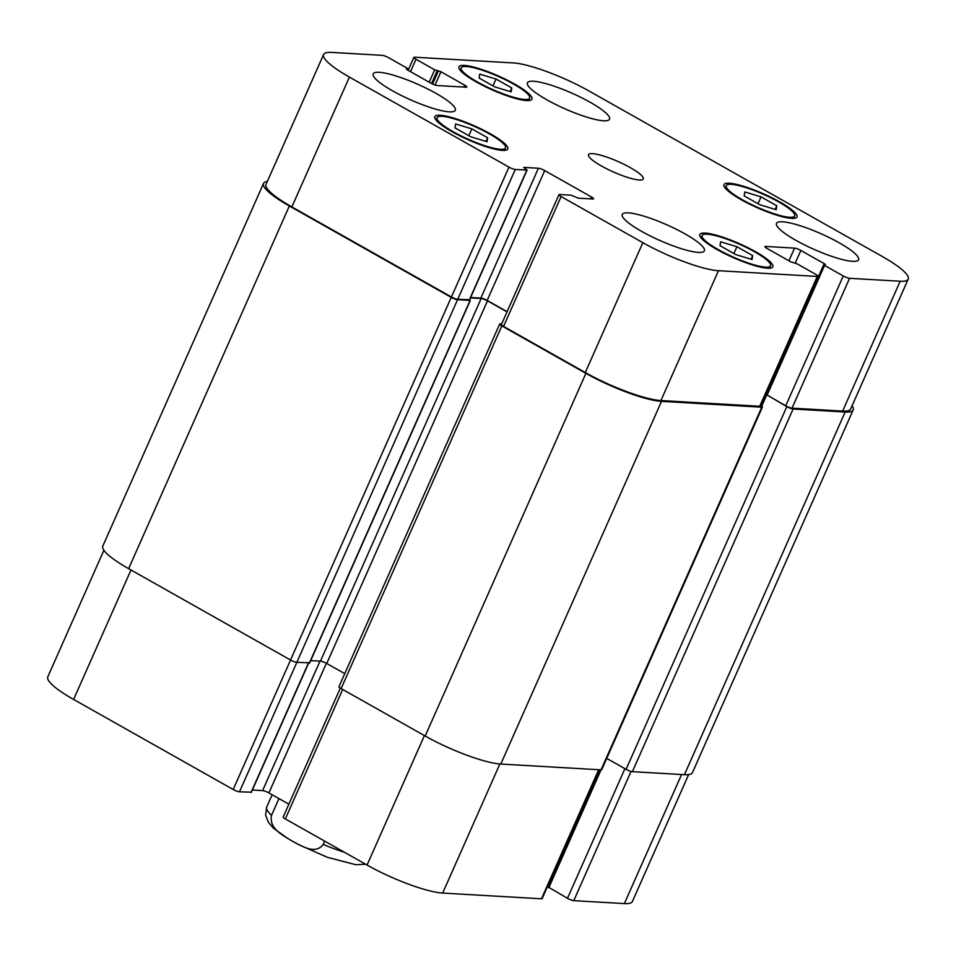<?xml version="1.0" encoding="UTF-8"?>
<svg xmlns="http://www.w3.org/2000/svg" width="956" height="956" viewBox="0 0 956 956"><rect width="100%" height="100%" fill="white"/><g stroke="black" fill="none" stroke-linecap="round" stroke-linejoin="round"><path stroke-width="1.43" d="M324.646 841.101L323.176 844.435C315.002 855.297 301.379 845.618 292.333 841.196C283.777 835.687 268.744 829.199 271.54 815.301L278.949 798.595M630.351 167.659A29.935 5.712 -156.1 0 1 643.257 178.951A29.935 5.712 -156.1 0 1 613.585 172.044A29.935 5.712 -156.1 0 1 588.526 154.693A29.935 5.712 -156.1 0 1 630.351 167.659M496.021 79.037L511.747 87.916L511.173 91.86L494.873 86.936L479.147 78.057L479.721 74.114L496.021 79.037L492.985 85.873M511.747 87.916L510.134 91.549M471.894 128.881L487.62 137.748L487.046 141.703L470.746 136.78L455.02 127.901L455.594 123.945L471.894 128.881L468.858 135.716M487.62 137.748L486.007 141.392M736.921 246.708L752.647 255.587L752.073 259.542L735.773 254.607L720.047 245.728L720.621 241.784L736.921 246.708L733.885 253.543M752.647 255.587L751.034 259.219M761.048 196.864L776.774 205.743L776.2 209.699L759.9 204.763L744.174 195.896L744.748 191.941L761.048 196.864L758.012 203.7M776.774 205.743L775.161 209.376M754.415 251.703A37.415 7.134 23.9 0 0 702.134 235.499A37.415 7.134 23.9 0 0 733.455 257.188A37.415 7.134 23.9 0 0 770.548 265.816A37.415 7.134 23.9 0 0 754.415 251.703M755.622 251.775A39.913 7.612 -156.1 0 1 772.83 266.832A39.913 7.612 -156.1 0 1 733.264 257.618A39.913 7.612 -156.1 0 1 699.852 234.495A39.913 7.612 -156.1 0 1 755.622 251.775M489.388 133.876A37.415 7.134 23.9 0 0 437.107 117.672A37.415 7.134 23.9 0 0 468.428 139.349A37.415 7.134 23.9 0 0 505.521 147.989A37.415 7.134 23.9 0 0 489.388 133.876M490.595 133.948A39.913 7.612 -156.1 0 1 507.803 148.993A39.913 7.612 -156.1 0 1 468.237 139.791A39.913 7.612 -156.1 0 1 434.825 116.656A39.913 7.612 -156.1 0 1 490.595 133.948M513.515 84.032A37.415 7.134 23.9 0 0 461.234 67.828A37.415 7.134 23.9 0 0 492.555 89.517A37.415 7.134 23.9 0 0 529.66 98.145A37.415 7.134 23.9 0 0 513.515 84.032M514.722 84.104A39.913 7.612 -156.1 0 1 531.93 99.149A39.913 7.612 -156.1 0 1 492.364 89.948A39.913 7.612 -156.1 0 1 458.952 66.812A39.913 7.612 -156.1 0 1 514.722 84.104M778.543 201.859A37.415 7.134 23.9 0 0 726.261 185.655A37.415 7.134 23.9 0 0 757.582 207.344A37.415 7.134 23.9 0 0 794.687 215.972A37.415 7.134 23.9 0 0 778.543 201.859M779.749 201.931A39.913 7.612 -156.1 0 1 796.957 216.988A39.913 7.612 -156.1 0 1 757.391 207.775A39.913 7.612 -156.1 0 1 723.979 184.651A39.913 7.612 -156.1 0 1 779.749 201.931M684.998 233.885A44.896 8.568 -156.1 0 1 704.369 250.831A44.896 8.568 -156.1 0 1 659.843 240.47A44.896 8.568 -156.1 0 1 622.26 214.443A44.896 8.568 -156.1 0 1 684.998 233.885M839.237 242.824A44.896 8.568 -156.1 0 1 858.596 259.757A44.896 8.568 -156.1 0 1 814.07 249.397A44.896 8.568 -156.1 0 1 776.499 223.381A44.896 8.568 -156.1 0 1 839.237 242.824M590.163 102.268A44.896 8.568 -156.1 0 1 609.522 119.201A44.896 8.568 -156.1 0 1 565.008 108.841A44.896 8.568 -156.1 0 1 527.425 82.814A44.896 8.568 -156.1 0 1 590.163 102.268M435.936 93.329A44.896 8.568 -156.1 0 1 455.295 110.263A44.896 8.568 -156.1 0 1 410.769 99.914A44.896 8.568 -156.1 0 1 373.199 73.887A44.896 8.568 -156.1 0 1 435.936 93.329M414.522 57.205A4.983 0.956 23.9 0 0 413.852 57.384A4.983 0.956 23.9 0 0 416.003 59.26L434.681 69.812L440.931 71.748L464.676 85.144A4.983 0.956 -156.1 0 1 466.827 87.02A4.983 0.956 -156.1 0 1 466.158 87.199L437.239 85.526A4.983 0.956 -156.1 0 1 430.929 83.184L407.196 69.788L406.336 69.035L408.069 68.963L407.208 68.211L388.53 57.671A4.983 0.956 23.9 0 0 382.233 55.34L331.624 52.413A59.87 11.424 23.9 0 0 323.594 54.504A59.87 11.424 23.9 0 0 349.406 77.089L508.962 167.133A4.983 0.956 23.9 0 0 515.272 169.463L527.103 170.072L523.709 167.396L538.407 168.244A4.983 0.956 -156.1 0 1 544.705 170.586L591.405 196.936A4.983 0.956 -156.1 0 1 593.557 198.812A4.983 0.956 -156.1 0 1 592.887 198.991L578.189 198.143L571.198 195.179L559.63 194.51A4.983 0.956 23.9 0 0 558.961 194.677A4.983 0.956 23.9 0 0 561.112 196.566L642.838 242.681A59.87 11.424 23.9 0 0 718.458 270.715L817.272 276.439A4.983 0.956 23.9 0 0 817.942 276.26A4.983 0.956 23.9 0 0 815.791 274.384L797.101 263.832L790.863 261.896L767.118 248.5A4.983 0.956 -156.1 0 1 764.967 246.624A4.983 0.956 -156.1 0 1 765.637 246.445L794.556 248.118A4.983 0.956 -156.1 0 1 800.853 250.46L824.598 263.856L825.458 264.609L823.713 264.681L824.574 265.433L843.264 275.973A4.983 0.956 23.9 0 0 849.561 278.304L900.17 281.243A59.87 11.424 23.9 0 0 908.2 279.14A59.87 11.424 23.9 0 0 882.388 256.555L588.944 90.963A59.87 11.424 23.9 0 0 513.324 62.929L414.522 57.205M548.194 886.965L567.47 898.329A4.983 0.956 23.9 0 0 573.767 900.66L624.376 903.587A59.87 11.424 23.9 0 0 632.406 901.496L688.643 774.587M340.312 688.093L283.179 817.033A4.983 0.956 23.9 0 0 285.33 818.922L367.056 865.037A59.87 11.424 23.9 0 0 442.676 893.071L541.478 898.795A4.983 0.956 23.9 0 0 542.148 898.616L599.257 769.747M252.384 790.003L262.613 790.6A4.983 0.956 -156.1 0 1 268.911 792.942L288.867 804.199M103.905 550.262L47.8 676.86A59.87 11.424 23.9 0 0 73.612 699.445L233.18 789.489A4.983 0.956 23.9 0 0 239.478 791.819L251.189 792.177M469.432 299.67L457.733 299.312A4.983 0.956 -156.1 0 1 451.423 296.981L291.867 206.926A59.87 11.424 -156.1 0 1 266.055 184.353L323.594 54.504M507.122 311.68L487.166 300.423A4.983 0.956 23.9 0 0 480.868 298.093L470.639 297.495M817.942 276.26L760.402 406.109A4.983 0.956 -156.1 0 1 759.733 406.276L660.919 400.552A59.87 11.424 -156.1 0 1 585.299 372.529L503.573 326.402A4.983 0.956 -156.1 0 1 501.422 324.526L558.961 194.677M908.2 279.14L850.661 408.977A59.87 11.424 -156.1 0 1 842.63 411.08L792.022 408.152A4.983 0.956 -156.1 0 1 785.724 405.81L766.174 394.517L823.713 264.681M852.095 405.738A59.87 11.424 -156.1 0 1 853.182 409.921A59.87 11.424 -156.1 0 1 845.152 412.012L793.098 409.001A4.983 0.956 -156.1 0 1 786.788 406.67L766.21 394.434M760.713 405.38A4.983 0.956 -156.1 0 1 762.434 407.005A4.983 0.956 -156.1 0 1 761.765 407.184L661.516 401.377A59.87 11.424 -156.1 0 1 585.897 373.354L501.84 325.912A4.983 0.956 -156.1 0 1 499.689 324.024A4.983 0.956 -156.1 0 1 500.358 323.857L501.685 323.929M507.027 311.883L487.464 300.841A4.983 0.956 23.9 0 0 481.167 298.499L470.46 297.878M469.659 299.706L470.077 300.423L457.542 299.694A4.983 0.956 -156.1 0 1 451.244 297.364L289.345 205.994A59.87 11.424 -156.1 0 1 263.533 183.421A59.87 11.424 -156.1 0 1 267.357 181.413M606.725 758.407L626.084 769.329A4.983 0.956 23.9 0 0 632.382 771.671L684.436 774.683A59.87 11.424 23.9 0 0 692.467 772.579L853.182 409.921M499.689 324.024L338.974 686.695A4.983 0.956 23.9 0 0 341.125 688.583L425.181 736.012A59.87 11.424 23.9 0 0 500.801 764.047L601.049 769.855A4.983 0.956 23.9 0 0 601.718 769.676L762.434 407.005M263.533 183.421L102.818 546.079A59.87 11.424 23.9 0 0 128.63 568.665L290.528 660.022A4.983 0.956 23.9 0 0 296.838 662.365L309.505 662.771M310.7 660.608L320.451 661.17A4.983 0.956 -156.1 0 1 326.749 663.5L344.746 673.657M344.614 852.37A59.87 11.424 -156.1 0 1 323.176 844.435M271.54 815.301A59.87 11.424 -156.1 0 1 266.724 807.007L265.601 815.11L268.517 822.566L273.631 828.35L288.282 838.83M410.506 71.664L416.003 59.26M429.196 82.204L434.681 69.812M431.538 83.519L437.203 70.744M435.052 85.012L440.931 71.748M432.554 84.02L438.41 70.816M463.815 87.068L464.676 85.144M407.411 69.919L407.806 69.035M291.867 206.926L349.406 77.089M451.423 296.981L508.962 167.133M457.733 299.312L515.272 169.463M469.3 299.981L526.84 170.132M480.868 298.093L538.407 168.244M487.166 300.423L544.705 170.586M590.557 198.86L591.405 196.936M503.573 326.402L561.112 196.566M585.299 372.529L642.838 242.681M660.919 400.552L718.458 270.715M759.733 406.276L817.272 276.439M765.29 247.234L765.637 246.445M788.927 260.809L794.556 248.118M795.273 263.043L800.853 250.46M824.251 264.621L824.598 263.856M767.035 395.27L824.574 265.433M785.724 405.81L843.264 275.973M792.022 408.152L849.561 278.304M842.63 411.08L900.17 281.243M130.984 569.991L73.612 699.445M290.54 660.034L233.18 789.489M457.542 299.694L239.478 791.819M308.418 663.034L251.046 792.488M319.985 661.146L262.613 790.6M326.366 663.297L268.911 792.942M342.69 689.467L285.33 818.922M424.416 735.582L367.056 865.037M499.88 763.975L442.676 893.071M598.671 769.711L541.478 898.795M761.765 407.184L548.792 887.789M624.925 768.672L567.47 898.329M631.044 771.42L573.767 900.66M681.58 774.515L624.376 903.587M289.345 205.994L128.63 568.665M451.244 297.364L290.528 660.022M470.077 300.423L309.362 663.094M481.167 298.499L320.451 661.17M487.464 300.841L326.749 663.5M501.84 325.912L341.125 688.583M585.897 373.354L425.181 736.012M661.516 401.377L500.801 764.047M766.557 395.246L761.753 406.085M786.788 406.67L626.084 769.329M793.098 409.001L632.382 771.671M845.152 412.012L684.436 774.683M365.574 864.2L355.99 864.762L327.49 857.353L298.475 844.53L290.433 840.109M272.149 794.759L266.724 807.007M769.484 268.242L770.548 265.816M701.059 237.924L702.134 235.499M504.457 150.415L505.521 147.989M436.032 120.086L437.107 117.672M528.584 100.571L529.66 98.145M460.159 70.242L461.234 67.828M793.611 218.398L794.687 215.972M725.186 188.081L726.261 185.655M413.852 57.384L408.128 70.314M408.069 68.963L407.603 70.027M527.103 170.072L469.563 299.909M308.645 663.046L251.309 792.428M599.878 769.783L547.931 887.037M470.34 300.351L309.636 663.022M765.696 394.493L760.833 405.452"/></g></svg>
